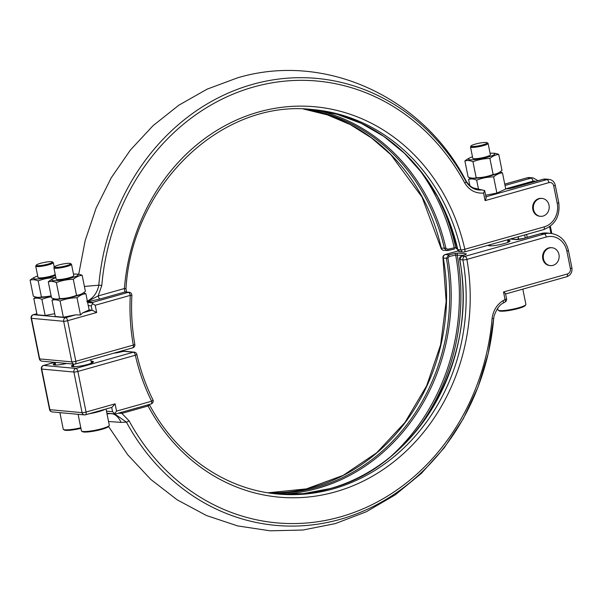 <?xml version="1.0" encoding="UTF-8"?>
<svg xmlns="http://www.w3.org/2000/svg" width="602" height="602" viewBox="0 0 602 602"><rect width="100%" height="100%" fill="white"/><g stroke="black" fill="none" stroke-linecap="round" stroke-linejoin="round"><path stroke-width="0.9" d="M543.478 258.86A8.977 7.924 -84.7 0 1 552.042 247.738A8.977 7.924 -84.7 0 1 558.957 254.495A8.977 7.924 -84.7 0 1 550.394 265.617A8.977 7.924 -84.7 0 1 543.478 258.86M550.394 265.617L549.694 265.55A8.977 7.924 -84.7 0 1 542.778 258.792A8.977 7.924 -84.7 0 1 551.342 247.67L552.042 247.738M533.538 209.564A8.977 7.924 -84.7 0 1 542.101 198.442A8.977 7.924 -84.7 0 1 549.016 205.199A8.977 7.924 -84.7 0 1 540.453 216.321A8.977 7.924 -84.7 0 1 533.538 209.564M540.453 216.321L539.753 216.253A8.977 7.924 -84.7 0 1 532.838 209.496A8.977 7.924 -84.7 0 1 541.401 198.374L542.101 198.442M70.494 263.556L71.36 264.12A8.977 1.355 168.6 0 1 71.51 264.301A8.977 1.355 168.6 0 1 65.001 266.957A8.977 1.355 168.6 0 1 54.963 268.259A8.977 1.355 168.6 0 1 53.902 267.845A8.977 1.355 168.6 0 1 53.969 267.627L54.549 266.769A8.232 1.242 168.6 0 1 61.058 264.398A8.232 1.242 168.6 0 1 69.651 263.345A8.232 1.242 168.6 0 1 70.494 263.556A8.232 1.242 168.6 0 1 65.257 266.009A8.232 1.242 168.6 0 1 55.467 267.348A8.232 1.242 168.6 0 1 54.549 266.769M71.51 264.301L73.79 275.611A8.977 1.355 168.6 0 1 67.281 278.267A8.977 1.355 168.6 0 1 57.25 279.569A8.977 1.355 168.6 0 1 56.189 279.155L53.902 267.845M55.888 277.672A13.47 2.032 -11.4 0 0 53.683 278.538A49.74 49.74 0 0 0 51.975 279.358A47.438 25.728 84.3 0 0 48.288 281.849A47.438 21.093 74.3 0 1 52.171 281.45A47.438 21.093 74.3 0 1 56.37 282.594A47.438 46.813 9.3 0 1 73.309 279.328A47.438 25.728 -95.7 0 1 82.165 275.317A47.438 21.093 -105.7 0 0 77.974 274.181A47.438 21.093 -105.7 0 0 77.703 274.158A49.74 49.74 0 0 0 75.852 274.068A13.47 2.032 -11.4 0 0 73.489 274.121M53.683 278.538A13.47 2.032 -11.4 0 0 53.375 280.66A13.47 2.032 -11.4 0 0 71.284 277.966A13.47 2.032 -11.4 0 0 76.597 274.113A13.47 2.032 -11.4 0 0 75.852 274.068M55.978 299.021A49.74 49.74 0 0 0 57.83 299.119A13.47 2.032 -11.4 0 0 80.006 294.641A49.74 49.74 0 0 0 81.714 293.821A47.438 25.728 -95.7 0 1 76.537 295.341A47.438 46.813 9.3 0 1 59.598 298.607A47.438 21.093 74.3 0 1 55.978 299.021A47.438 21.093 74.3 0 1 55.715 299.006A47.438 21.093 74.3 0 1 51.516 297.862L48.288 281.849M82.165 275.317L85.394 291.33A47.438 25.728 -95.7 0 1 81.714 293.821M52.306 261.87L53.172 262.434A8.977 1.355 168.6 0 1 53.315 262.615A8.977 1.355 168.6 0 1 46.813 265.271A8.977 1.355 168.6 0 1 36.775 266.573A8.977 1.355 168.6 0 1 35.714 266.167A8.977 1.355 168.6 0 1 35.781 265.941L36.361 265.091A8.232 1.242 168.6 0 1 42.87 262.72A8.232 1.242 168.6 0 1 51.463 261.667A8.232 1.242 168.6 0 1 52.306 261.87A8.232 1.242 168.6 0 1 47.061 264.331A8.232 1.242 168.6 0 1 37.279 265.67A8.232 1.242 168.6 0 1 36.361 265.091M55.233 274.437A8.977 1.355 168.6 0 1 47.708 276.897A8.977 1.355 168.6 0 1 39.055 277.883A8.977 1.355 168.6 0 1 37.994 277.477L35.714 266.167M37.693 275.994A13.47 2.032 -11.4 0 0 35.488 276.852A13.47 2.032 -11.4 0 0 35.187 278.974A13.47 2.032 -11.4 0 0 55.459 275.558M35.488 276.852A49.74 49.74 0 0 0 33.787 277.672A47.438 25.728 84.3 0 0 30.1 280.163A47.438 21.093 74.3 0 1 33.983 279.772A47.438 21.093 74.3 0 1 38.182 280.916A47.438 46.813 9.3 0 1 55.121 277.65A47.438 25.728 -95.7 0 1 55.775 277.108M51.11 295.838A47.438 46.813 9.3 0 1 41.41 296.929A47.438 21.093 74.3 0 1 37.791 297.343A49.74 49.74 0 0 0 39.642 297.433A13.47 2.032 -11.4 0 0 51.155 296.056M37.791 297.343A47.438 21.093 74.3 0 1 37.52 297.32A47.438 21.093 74.3 0 1 33.328 296.176L30.1 280.163M487.086 142.689L487.959 143.246A8.977 1.355 168.6 0 1 488.102 143.434A8.977 1.355 168.6 0 1 481.592 146.09A8.977 1.355 168.6 0 1 471.562 147.385A8.977 1.355 168.6 0 1 470.501 146.978A8.977 1.355 168.6 0 1 470.561 146.76L471.14 145.902A8.232 1.242 168.6 0 1 477.649 143.532A8.232 1.242 168.6 0 1 486.25 142.478A8.232 1.242 168.6 0 1 487.086 142.689A8.232 1.242 168.6 0 1 481.848 145.142A8.232 1.242 168.6 0 1 472.058 146.482A8.232 1.242 168.6 0 1 471.14 145.902M488.102 143.434L490.382 154.744A8.977 1.355 168.6 0 1 483.873 157.4A8.977 1.355 168.6 0 1 473.842 158.695A8.977 1.355 168.6 0 1 472.781 158.288L470.501 146.978M472.48 156.806A13.47 2.032 -11.4 0 0 470.275 157.671A49.74 49.74 0 0 0 468.567 158.492A47.438 25.728 84.3 0 0 464.887 160.982A47.438 21.093 74.3 0 1 468.77 160.583A47.438 21.093 74.3 0 1 472.961 161.727A47.438 46.813 9.3 0 1 489.9 158.461A47.438 25.728 -95.7 0 1 498.765 154.451A47.438 21.093 -105.7 0 0 494.566 153.314A47.438 21.093 -105.7 0 0 494.302 153.292A49.74 49.74 0 0 0 492.451 153.201A13.47 2.032 -11.4 0 0 490.081 153.254M470.275 157.671A13.47 2.032 -11.4 0 0 469.974 159.786A13.47 2.032 -11.4 0 0 487.876 157.099A13.47 2.032 -11.4 0 0 493.188 153.239A13.47 2.032 -11.4 0 0 492.451 153.201M472.57 178.154A49.74 49.74 0 0 0 474.421 178.245A13.47 2.032 -11.4 0 0 496.597 173.775A49.74 49.74 0 0 0 498.305 172.955A47.438 25.728 -95.7 0 1 493.128 174.475A47.438 46.813 9.3 0 1 476.19 177.74A47.438 21.093 74.3 0 1 472.57 178.154A47.438 21.093 74.3 0 1 472.307 178.132A47.438 21.093 74.3 0 1 468.115 176.996L464.887 160.982M498.765 154.451L501.993 170.464A47.438 25.728 -95.7 0 1 498.305 172.955M470.636 177.853A47.438 25.728 84.3 0 0 468.597 179.396A47.438 21.093 74.3 0 1 472.48 178.997A47.438 21.093 74.3 0 1 476.671 180.141A47.438 46.813 9.3 0 1 493.61 176.875A47.438 25.728 -95.7 0 1 502.474 172.864A47.438 21.093 -105.7 0 0 499.953 172.006M54.037 298.72A47.438 25.728 84.3 0 0 52.005 300.263A47.438 21.093 74.3 0 1 55.888 299.871A47.438 21.093 74.3 0 1 60.08 301.008A47.438 46.813 9.3 0 1 77.018 297.749A47.438 25.728 -95.7 0 1 85.883 293.738A47.438 21.093 -105.7 0 0 83.362 292.873M35.849 297.042A47.438 25.728 84.3 0 0 33.81 298.584A47.438 21.093 74.3 0 1 37.7 298.186A47.438 21.093 74.3 0 1 41.892 299.329A47.438 46.813 9.3 0 1 51.29 296.733M81.022 414.582A14.215 2.145 168.6 0 1 79.69 414.53A14.215 2.145 168.6 0 1 78.727 414.372M106.027 408.999L109.301 425.23A14.215 2.145 168.6 0 1 109.203 425.584A14.215 2.145 168.6 0 1 97.953 429.677A14.215 2.145 168.6 0 1 83.106 431.491A14.215 2.145 168.6 0 1 81.654 431.137A14.215 2.145 168.6 0 1 81.428 430.844L78.094 414.311M109.203 425.584L108.616 426.434A13.47 2.032 168.6 0 1 97.968 430.317A13.47 2.032 168.6 0 1 83.904 432.033A13.47 2.032 168.6 0 1 82.527 431.694L81.654 431.137M62.834 412.897A14.215 2.145 168.6 0 1 61.502 412.844A14.215 2.145 168.6 0 1 60.531 412.686M80.803 427.751A14.215 2.145 168.6 0 1 64.918 429.813A14.215 2.145 168.6 0 1 63.466 429.452A14.215 2.145 168.6 0 1 63.24 429.166L59.907 412.626M80.931 428.361A13.47 2.032 168.6 0 1 65.708 430.355A13.47 2.032 168.6 0 1 64.331 430.016L63.466 429.452M522.822 289.126L525.892 304.356A14.215 2.145 168.6 0 1 525.794 304.717A14.215 2.145 168.6 0 1 514.552 308.811A14.215 2.145 168.6 0 1 499.705 310.624A14.215 2.145 168.6 0 1 498.253 310.271A14.215 2.145 168.6 0 1 498.02 309.977L497.673 308.247M525.794 304.717L525.207 305.568A13.47 2.032 168.6 0 1 514.559 309.451A13.47 2.032 168.6 0 1 500.495 311.166A13.47 2.032 168.6 0 1 499.118 310.828L498.253 310.271M66.739 363.457A11.22 1.693 168.6 0 1 54.579 364.993A11.22 1.693 168.6 0 1 53.427 364.714A11.22 1.693 168.6 0 1 55.249 363.044M91.037 361.177A11.22 1.693 168.6 0 1 92.114 361.223A11.22 1.693 168.6 0 1 93.363 362.005A11.22 1.693 168.6 0 1 84.491 365.241A11.22 1.693 168.6 0 1 72.767 366.678A11.22 1.693 168.6 0 1 71.623 366.392A11.22 1.693 168.6 0 1 73.436 364.729M92.798 362.494A10.475 1.58 -11.4 0 0 91.617 362.126A10.475 1.58 -11.4 0 0 91.226 362.103M507.636 240.311A11.22 1.693 168.6 0 1 508.713 240.348A11.22 1.693 168.6 0 1 509.954 241.139A11.22 1.693 168.6 0 1 501.082 244.374A11.22 1.693 168.6 0 1 489.358 245.804A11.22 1.693 168.6 0 1 488.214 245.526A11.22 1.693 168.6 0 1 488.034 245.292M509.397 241.62A10.475 1.58 -11.4 0 0 508.208 241.259A10.475 1.58 -11.4 0 0 507.817 241.229M457.603 249.567L459.898 251.794C458.573 251.576 457.806 250.831 457.603 249.567L449.385 222.221L437.594 196.688L422.506 173.542L404.461 153.307L383.88 136.443L361.215 123.342L336.992 114.282L311.768 109.481A193.024 170.419 -84.7 0 1 457.783 249.634L460.884 249.92A193.024 170.419 95.3 0 0 313.318 109.617C222.454 98.435 132.004 184.596 125.984 288.651L124.396 288.539A196.019 173.067 -84.7 0 1 283.256 107.141A196.019 173.067 -84.7 0 1 464.849 249.251L544.238 226.864A19.452 17.172 95.3 0 0 557.211 203.288L553.697 185.883A4.492 3.966 95.3 0 0 548.956 182.624L485.099 200.632L483.579 193.069C475.588 193.618 469.334 190.292 464.804 183.083A2.995 0.85 -28.5 0 0 466.068 181.631L466.106 181.006C468.725 185.017 471.411 187.388 474.173 188.125L484.648 190.563L486.115 197.321M85.883 293.738L89.149 309.932L92.106 310.211L96.666 312.506L67.642 320.693L75.829 361.29L133.29 345.089A196.019 173.067 -84.7 0 1 130.28 295.371L95.206 305.259L96.666 312.506M52.005 300.263L55.271 316.464L63.345 317.209L75.747 314.816L80.502 315.004L82.662 312.867L89.149 309.932M33.81 298.584L37.076 314.778L45.158 315.523L54.707 313.687M279.892 494.129A194.01 171.292 -84.7 0 0 447.926 258.243L449.175 256.49L455.676 255.06L455.172 253.434L458.182 253.081L466.302 253.826A1.497 1.324 95.3 0 0 465.444 254.571M315.418 109.903A194.01 171.292 -84.7 0 1 445.901 248.197L447.722 249.266L454.217 247.828A201.768 178.139 95.3 0 0 418.134 168.041M115.102 414.056L109.639 413.551L107.028 413.973M468.597 179.396L469.861 185.664M476.671 180.141L478.515 189.246M485.694 195.236L496.883 193.076L505.74 189.066L502.474 172.864M493.61 176.875L496.883 193.076M60.08 301.008L63.345 317.209M77.018 297.749L80.502 315.004M41.892 299.329L45.158 315.523M438.008 197.433A202.746 179.012 -84.7 0 1 455.729 247.67A1.497 1.324 -84.7 0 0 456.873 248.769L457.309 248.731M464.804 183.083A221.829 195.853 95.3 0 0 253.6 86.997A221.829 195.853 95.3 0 0 101.791 285.446L98.171 295.936L87.659 301.376M84.408 286.447L98.811 285.182A224.418 198.141 -84.7 0 1 252.396 84.415A224.418 198.141 -84.7 0 1 466.068 181.631C470.124 187.907 475.603 190.668 482.503 189.931M87.538 301.941L92.588 302.407L128.294 292.339L124.795 292.015L124.396 288.539L98.171 295.936A2.995 1.332 -105.7 0 0 100.15 298.968L87.132 301.903M465.873 254.435L465.685 254.48A1.497 1.076 -110.5 0 1 465.918 254.428L466.302 253.826M114.282 353.035L114.628 353.065A1.497 1.324 95.3 0 0 114.199 353.111L117.157 352.764M108.556 426.517L127.752 454.796L150.824 479.463L177.259 499.878L206.448 515.515L237.662 525.922L270.095 530.806L302.911 530.023L335.246 523.62L366.264 511.79L395.221 494.882L421.415 473.36L444.276 447.768L463.299 418.744L478.078 386.988L488.297 353.231L493.678 318.593A224.418 198.141 -84.7 0 1 340.092 519.36A224.418 198.141 -84.7 0 1 126.428 422.145L121.002 422.371L108.556 421.528M118.323 413.198L121.852 413.386L129.084 420.821A221.829 195.853 95.3 0 0 340.288 516.915A221.829 195.853 95.3 0 0 492.097 318.466C493.166 310.609 496.8 304.68 502.986 300.676L505.04 299.533L503.52 291.978C505.341 293.279 505.928 293.964 505.289 294.024M55.437 363.969A10.475 1.58 -11.4 0 0 54.135 364.94M73.625 365.647A10.475 1.58 -11.4 0 0 72.323 366.618M490.216 244.781A10.475 1.58 -11.4 0 0 488.922 245.751M104.936 409.307A14.215 2.145 168.6 0 1 89.081 413.777M86.801 301.384C93.333 298.156 97.336 292.753 98.811 285.182L101.791 285.446M121.002 422.371A17.955 11.536 86 0 0 112.544 413.822M129.084 420.821A2.995 0.85 151.5 0 1 126.428 422.145L114.824 414.033M110.301 413.612L109.474 413.657M493.738 318.262L494.061 316.14L493.678 318.593L492.097 318.466M457.196 247.806L454.217 247.828L454.322 249.1L446.85 250.59L444.396 248.4A193.024 170.419 95.3 0 0 305.063 109.082M447.722 249.266L447.82 250.53L443.584 250.289A2.995 2.641 -84.7 0 1 441.296 248.114L445.901 248.197M269.561 493.038A193.024 170.419 95.3 0 0 446.413 258.393L448.671 254.864L449.175 256.49M463.164 255.421L455.676 255.06A201.768 178.139 95.3 0 1 391.533 455.819M461.004 256.339A1.497 1.076 69.5 0 1 461.328 256.106L465.685 254.48A1.497 1.076 -110.5 0 0 465.474 254.593M461.328 256.106L461.328 256.106A1.497 1.076 69.5 0 1 461.561 256.061L459.8 259.635A193.024 170.419 -84.7 0 1 330.159 488.583A193.024 170.419 -84.7 0 1 276.228 493.873L303.273 493.655L330.046 488.598C417.72 466.467 479.26 357.836 459.619 259.567L459.619 259.567C459.221 258.213 459.785 257.062 461.328 256.106M114.628 353.065L123.658 351.327M489.9 158.461L493.128 174.475M472.961 161.727L476.19 177.74M38.182 280.916L41.41 296.929M73.309 279.328L76.537 295.341M56.37 282.594L59.598 298.607M485.099 200.632C486.213 198.434 486.416 197.185 485.694 196.877M483.579 193.069L484.648 190.563M459.898 251.794L463.171 252.095A2.995 2.641 95.3 0 0 464.029 252.02A2.995 1.332 -105.7 0 0 464.262 251.997A2.995 1.332 -105.7 0 0 464.849 249.251A2.995 0.489 -12.8 0 1 460.884 249.92A2.995 2.641 95.3 0 0 463.171 252.095A2.995 2.995 0 0 0 464.262 251.997L543.651 229.61A2.995 1.332 -105.7 0 0 544.238 226.864M82.662 312.867L92.106 310.211L91.226 305.861L92.557 303.686L95.206 305.259M92.557 303.686L92.588 302.407M121.732 412.235A2.995 1.332 -105.7 0 0 121.852 413.386L148.077 405.989A2.995 0.843 -28.1 0 0 149.319 404.454C176.13 455.368 225.253 489.561 277.778 494.031A193.024 170.419 95.3 0 0 462.9 259.921L459.619 259.567M147.302 405.026L148.077 405.989A196.019 173.067 -84.7 0 0 359.063 483.113A196.019 173.067 -84.7 0 0 466.896 259.402A2.995 1.332 -105.7 0 0 464.91 256.369L544.306 233.982L540.634 233.644L523.86 238.369A5.982 0.903 168.6 0 1 515.899 239.566L510.21 239.039M502.979 303.152A2.995 1.166 -122.2 0 0 503.182 303.084A2.995 1.166 -122.2 0 0 502.986 300.676M106.87 413.19L115.148 413.958L114.726 413.634L116.547 411.106L151.621 401.218A196.019 173.067 -84.7 0 1 135.337 355.24L77.876 371.442L86.063 412.039L115.087 403.859L116.547 411.106M114.726 413.634L112.566 411.708L106.456 411.143M115.087 403.859L111.957 407.328L85.476 414.793A2.995 1.332 -105.7 0 0 86.063 412.039A2.995 0.451 -11.4 0 1 82.083 412.641L73.895 372.044L41.719 369.064L49.898 409.669L82.083 412.641A2.995 2.641 -84.7 0 0 84.385 414.891A2.995 2.995 0 0 0 85.476 414.793A2.995 1.332 -105.7 0 1 85.251 414.816A2.995 2.641 -84.7 0 1 84.385 414.891L52.208 411.918A2.995 2.641 -84.7 0 1 49.898 409.669A2.995 0.451 -11.4 0 1 49.545 409.526A2.995 2.995 0 0 0 52.208 411.918M504.724 302.144A2.995 1.234 -116.1 0 0 504.958 302.091L504.958 302.091A2.995 1.234 -116.1 0 0 505.04 299.533A2.995 0.451 168.6 0 0 506.575 298.81L505.575 293.851M550.965 233.403L549.618 226.751M526.63 234.411L527.224 237.376M518.194 236.789L518.713 239.378M525.283 237.925L524.688 234.961M91.226 305.861L88.268 305.583M36.865 313.732L33.479 314.688L65.656 317.66L75.747 314.816M486.002 196.786L546.97 179.599L543.297 179.261L513.626 187.621A5.982 0.903 168.6 0 1 505.688 188.817A2.995 2.641 95.3 0 1 506.53 188.742L505.657 188.659M505.018 185.469L531.054 178.124L527.382 177.786L504.754 184.167M303.506 109.037A193.024 170.419 -84.7 0 1 441.296 248.114A2.995 0.489 -12.8 0 1 440.942 247.971A2.995 2.995 0 0 0 443.584 250.289M454.292 249.085L447.798 250.515M63.661 321.295L31.485 318.315L39.672 358.912L71.849 361.892L63.661 321.295A2.995 0.451 -11.4 0 0 67.642 320.693A2.995 1.332 74.3 0 0 65.656 317.66A2.995 2.641 95.3 0 0 63.661 321.295M31.131 318.18A2.995 0.451 -11.4 0 0 31.485 318.315A2.995 2.641 95.3 0 1 33.479 314.688A2.995 1.332 -105.7 0 0 33.253 314.711A2.995 2.995 0 0 0 31.131 318.18L39.318 358.777A2.995 0.451 168.6 0 0 39.672 358.912A2.995 2.641 95.3 0 0 41.974 361.17L74.151 364.142A2.995 2.995 0 0 0 75.242 364.044A2.995 1.332 74.3 0 1 75.017 364.067A2.995 2.641 95.3 0 1 71.849 361.892A2.995 0.451 168.6 0 0 75.829 361.29A2.995 1.332 74.3 0 1 75.242 364.044L132.703 347.843A2.995 1.332 74.3 0 0 133.29 345.089A2.995 0.414 -10 0 0 134.84 344.442C131.996 328.286 131.003 311.941 131.868 295.401L130.28 295.371A2.995 1.332 74.3 0 0 128.294 292.339A2.995 2.641 -84.7 0 1 129.152 292.263L125.652 291.94A2.995 2.641 95.3 0 0 124.795 292.015L100.15 298.968M535.577 181.39A4.492 3.966 95.3 0 0 533.041 181.157L506.237 188.712M447.926 258.243L443.313 258.107A193.024 170.419 -84.7 0 1 268.025 492.805M458.257 250.906L445.322 254.556L448.671 254.864L455.172 253.434M465.918 254.428L461.561 256.061L464.91 256.369A2.995 2.641 95.3 0 0 462.9 259.921A2.995 0.414 170 0 0 466.896 259.402L546.285 237.015A2.995 1.332 -105.7 0 0 544.306 233.982A22.447 19.813 -84.7 0 1 550.755 233.38L547.083 233.042A22.447 19.813 95.3 0 0 540.634 233.644A2.995 1.332 74.3 0 0 540.4 233.666L523.635 238.392A2.995 1.332 74.3 0 1 523.86 238.369M54.684 362.344L43.713 365.437L75.89 368.416L133.358 352.208L123.711 351.32L117.209 352.749M112.566 411.708L111.701 407.396M503.52 291.978L567.37 273.978A4.492 3.966 95.3 0 0 570.365 268.537L566.858 251.132A19.452 17.172 95.3 0 0 546.285 237.015M518.45 238.904L516.471 239.461M458.182 253.081A1.497 1.324 95.3 0 0 457.181 254.864A202.746 179.012 -84.7 0 1 416.449 430.565M548.956 182.624A2.995 1.332 74.3 0 0 546.97 179.599A7.48 6.607 -84.7 0 1 549.122 179.396L545.45 179.057A7.48 6.607 95.3 0 0 543.297 179.261A2.995 1.332 -105.7 0 0 543.072 179.276A2.995 1.332 -105.7 0 0 542.869 179.381M533.041 181.157A2.995 1.332 -105.7 0 0 531.054 178.124A7.48 6.607 -84.7 0 1 533.206 177.929L529.534 177.582A7.48 6.607 95.3 0 0 527.382 177.786A2.995 1.332 74.3 0 0 527.156 177.808L504.747 184.122M526.946 177.906A2.995 1.332 74.3 0 1 527.156 177.808L529.534 177.582M549.122 179.396C552.373 179.915 554.412 181.842 555.232 185.16A2.995 0.451 168.6 0 1 553.697 185.883M555.232 185.16L558.746 202.565A2.995 0.451 168.6 0 1 557.211 203.288M543.425 229.633A2.995 1.332 -105.7 0 0 543.651 229.61C555.27 224.952 560.296 215.937 558.746 202.565M567.37 273.978A2.995 1.332 74.3 0 1 566.783 276.724C570.726 275.159 572.427 272.187 571.9 267.815A2.995 0.451 -11.4 0 1 570.365 268.537M566.858 251.132A2.995 0.451 -11.4 0 0 568.393 250.409L571.9 267.815M152.9 399.758A2.995 0.805 -26.4 0 1 151.621 401.218A2.995 1.332 74.3 0 1 151.034 403.972A2.995 2.995 0 0 0 152.9 399.758C145.827 385.483 140.484 370.373 136.857 354.45A2.995 2.995 0 0 0 134.216 352.132A2.995 2.641 95.3 0 0 133.358 352.208A2.995 1.332 -105.7 0 1 135.337 355.24A2.995 0.489 -12.8 0 0 136.857 354.45M442.959 257.98A2.995 0.414 170 0 0 443.313 258.107A2.995 2.641 -84.7 0 1 445.322 254.556A2.995 1.332 -105.7 0 0 445.096 254.578A2.995 2.995 0 0 0 442.959 257.98L446.157 301.391L440.626 344.743L426.652 385.792L404.965 422.438L376.671 452.802L343.245 475.332L306.395 488.892L268.01 492.797M77.876 371.442A2.995 1.332 -105.7 0 0 75.89 368.416A2.995 2.641 -84.7 0 0 73.895 372.044A2.995 0.451 -11.4 0 0 77.876 371.442M41.719 369.064A2.995 2.641 -84.7 0 1 43.713 365.437A2.995 1.332 74.3 0 0 43.479 365.459A2.995 2.995 0 0 0 41.365 368.928A2.995 0.451 -11.4 0 0 41.719 369.064M523.439 238.49A2.995 1.332 74.3 0 1 523.635 238.392L516.764 239.491L510.639 238.919M515.899 239.566A2.995 2.641 -84.7 0 1 516.764 239.491M540.197 233.764A2.995 1.332 74.3 0 1 540.4 233.666L547.083 233.042M512.851 238.302A2.995 1.332 74.3 0 1 513.28 239.167M513.626 187.621A2.995 1.332 -105.7 0 0 513.401 187.643A2.995 1.332 -105.7 0 0 513.205 187.741M92.761 302.911L87.636 302.445M518.036 236.834L518.555 239.393M550.356 226.217L551.823 233.516M490.201 244.683L490.434 245.849M78.727 274.271L85.183 240.537L96.109 208.111L111.28 177.725L130.393 150.033L153.058 125.675L178.817 105.215L207.111 89.156L237.316 77.914C324.674 51.584 422.95 96.847 466.106 181.006M73.309 364.067L73.843 366.716M55.113 362.381L55.655 365.038M90.736 359.672L91.444 363.172M507.531 239.799L508.035 242.305M456.873 248.769L457.437 248.822M53.315 262.615L54.248 267.22M440.942 247.971L422.017 197.072L390.924 154.782L371.6 137.993L350.289 124.606L327.428 114.884L303.491 109.037M36.857 313.687L33.253 314.711M39.318 358.777A2.995 2.995 0 0 0 41.974 361.17M132.703 347.843A2.995 2.995 0 0 0 134.84 344.442M131.868 295.401A2.995 2.995 0 0 0 129.152 292.263M125.984 288.651L126.525 292.309M505.605 293.979L566.783 276.724M568.393 250.409C565.933 240.522 560.048 234.848 550.755 233.38M494.054 316.148C496.515 309.135 499.555 304.778 503.182 303.084L504.958 302.091A2.995 2.995 0 0 0 506.575 298.81M115.26 414.056L151.034 403.972M124.652 351.244L134.216 352.132M458.227 250.876L445.096 254.578M49.545 409.526L41.365 368.928M54.564 362.329L43.479 365.459M538.015 180.705L533.206 177.929M506.53 188.742L513.401 187.643L543.072 179.276L545.45 179.057"/></g></svg>
